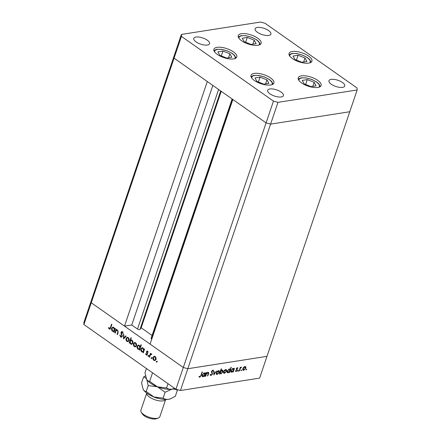 <?xml version="1.0" encoding="UTF-8"?>
<svg xmlns="http://www.w3.org/2000/svg" width="441" height="441" viewBox="0 0 441 441"><rect width="100%" height="100%" fill="white"/><g stroke="black" fill="none" stroke-linecap="round" stroke-linejoin="round"><path stroke-width="0.66" d="M218.598 89.473L137.504 329.047A1.555 0.612 18.7 0 0 139.61 329.631A1.555 0.612 18.7 0 0 139.984 329.449L141.181 327.795L152.073 335.458M180.435 390.505L175.931 389.254L266.094 122.874L270.598 124.119L180.435 390.505L259.611 378.119L266.981 356.345L187.805 368.726L183.302 367.48L91.265 302.763L124.5 326.131L207.298 81.524L174.063 58.157L174.019 56.211L174.063 58.157L266.094 122.874L232.859 99.501L150.067 344.107L183.302 367.48L187.805 368.726L266.981 356.345L357.149 89.964L357.105 88.013L265.069 23.301L260.565 22.05L181.389 34.431L181.433 36.383L273.464 101.094L277.968 102.345L357.149 89.964M175.931 389.254L83.895 324.537L91.265 302.763L91.221 300.817L91.265 302.763L181.433 36.383M137.504 329.047L131.749 325L124.5 326.131M151.77 339.074L151.555 338.925A1.555 0.612 18.7 0 1 151.125 338.264L232.12 98.982M273.464 101.094L266.094 122.874L270.598 124.119L349.779 111.738L270.598 124.119L277.968 102.345M83.895 324.537L83.851 322.592L181.389 34.431M221.222 91.32L141.181 327.795M212.838 85.422L131.749 325M254.209 73.415A12.078 4.741 -161.3 0 1 267.505 76.172A12.078 4.741 -161.3 0 1 273.889 83.079A12.078 4.741 -161.3 0 1 270.68 84.997A12.078 4.741 -161.3 0 1 257.384 82.241A12.078 4.741 -161.3 0 1 251.001 75.334A12.078 4.741 -161.3 0 1 254.209 73.415M217.115 47.33A12.078 4.741 -161.3 0 1 230.411 50.092A12.078 4.741 -161.3 0 1 236.795 56.999A12.078 4.741 -161.3 0 1 233.587 58.918A12.078 4.741 -161.3 0 1 220.291 56.156A12.078 4.741 -161.3 0 1 213.907 49.249A12.078 4.741 -161.3 0 1 217.115 47.33M241.442 33.687A12.078 4.741 -161.3 0 1 254.744 36.443A12.078 4.741 -161.3 0 1 261.122 43.35A12.078 4.741 -161.3 0 1 257.919 45.269A12.078 4.741 -161.3 0 1 244.617 42.512A12.078 4.741 -161.3 0 1 238.239 35.605A12.078 4.741 -161.3 0 1 241.442 33.687M292.256 51.52A12.078 4.741 -161.3 0 1 305.558 54.282A12.078 4.741 -161.3 0 1 311.936 61.189A12.078 4.741 -161.3 0 1 308.733 63.107A12.078 4.741 -161.3 0 1 295.431 60.345A12.078 4.741 -161.3 0 1 289.053 53.444A12.078 4.741 -161.3 0 1 292.256 51.52M301.435 75.869A12.078 4.741 -161.3 0 1 314.736 78.63A12.078 4.741 -161.3 0 1 321.114 85.532A12.078 4.741 -161.3 0 1 317.911 87.456A12.078 4.741 -161.3 0 1 304.61 84.694A12.078 4.741 -161.3 0 1 298.232 77.787A12.078 4.741 -161.3 0 1 301.435 75.869M207.353 45.021A8.329 3.269 18.7 0 0 209.563 43.698A8.329 3.269 18.7 0 0 205.164 38.935A8.329 3.269 18.7 0 0 195.991 37.033A8.329 3.269 18.7 0 0 193.781 38.356A8.329 3.269 18.7 0 0 198.18 43.119A8.329 3.269 18.7 0 0 207.353 45.021M331.18 79.374A8.329 3.269 -161.3 0 1 340.353 81.276A8.329 3.269 -161.3 0 1 344.757 86.039A8.329 3.269 -161.3 0 1 342.547 87.362A8.329 3.269 -161.3 0 1 333.374 85.46A8.329 3.269 -161.3 0 1 328.975 80.697A8.329 3.269 -161.3 0 1 331.18 79.374M257.329 27.441A8.329 3.269 -161.3 0 1 266.502 29.343A8.329 3.269 -161.3 0 1 270.901 34.106A8.329 3.269 -161.3 0 1 268.69 35.429A8.329 3.269 -161.3 0 1 259.517 33.527A8.329 3.269 -161.3 0 1 255.119 28.764A8.329 3.269 -161.3 0 1 257.329 27.441M281.209 96.954A8.329 3.269 18.7 0 0 283.42 95.631A8.329 3.269 18.7 0 0 279.021 90.868A8.329 3.269 18.7 0 0 269.848 88.966A8.329 3.269 18.7 0 0 267.637 90.289A8.329 3.269 18.7 0 0 272.036 95.052A8.329 3.269 18.7 0 0 281.209 96.954M208.036 372.298C208.764 372.336 208.907 372.91 208.466 374.012L207.821 375.908L207.474 375.964L208.306 373.378L207.821 372.761L206.515 373.896L205.671 376.245L205.319 376.3L206.575 372.584L206.928 372.529L206.702 373.202L208.488 372.375M207.617 372.413L208.185 372.816L207.468 372.513M211.145 375.021L210.401 375.142L210.969 375.539L210.159 374.613L210.572 374.304L211.145 375.021L212.198 374.04L211.437 371.531L212.799 370.192L213.549 370.892L213.124 371.256L212.584 370.721L211.796 371.454L212.545 373.99L210.969 375.539L210.484 375.451M212.799 370.192L213.235 370.28M213.124 371.256L212.215 370.462M213.879 374.96L213.786 371.46L214.161 371.399L214.194 373.957L216.437 371.046L213.83 374.927M216.355 372.827L217.192 371.449L218.488 370.661L219.364 371.107L219.309 372.364L217.187 374.508L216.548 374.403L216.355 372.827M219.105 370.765L219.364 371.107L218.797 370.705L218.879 371.283M223.609 371.691L224.447 370.313L225.742 369.53L226.619 369.971L226.564 371.228L224.441 373.373L223.808 373.268L223.609 371.691M226.36 369.63L226.619 369.971L226.051 369.569L226.139 370.148M233.289 368.373L233.917 368.963L234.502 368.218L233.245 371.934L232.892 371.989L233.113 371.344L231.707 372.237L231.09 372.127L230.875 370.534L233.019 368.389L233.917 368.963L233.642 368.494M246.001 369.823L246.491 369.123L246.673 369.492L246.205 369.966L246.023 369.597M246.491 369.123L246.673 369.492L246.287 369.222M242.826 368.687L243.664 367.309L244.959 366.521L245.835 366.967L245.78 368.224L243.658 370.368L243.019 370.264L242.826 368.687M245.576 366.625L245.835 366.967L245.268 366.565L245.35 367.144M240.946 370.611L241.442 369.911L241.624 370.28L241.155 370.76L240.973 370.385M241.442 369.911L241.624 370.28L241.233 370.01M239.397 370.969L239.05 371.024L240.306 367.314L240.654 367.259L240.472 367.805L241.635 367.16L240.317 368.439L239.397 370.969L239.132 370.782M237.793 371.107L238.289 370.401L238.471 370.776L238.002 371.25L237.82 370.875M238.289 370.401L238.471 370.776L238.079 370.501M236.393 368.786L237.445 367.695L237.997 368.114L236.751 368.709L237.286 370.346L236.089 371.548L235.444 371.173L235.792 370.793L236.227 371.096L236.933 370.418L236.332 369.338L236.393 368.786L236.734 369.034M237.445 367.695L237.997 368.114L237.429 367.711L237.17 367.976M237.649 368.467L236.971 367.926M235.907 371.002L235.522 371.151L236.089 371.548L235.444 371.173M235.792 370.793L236.227 371.096M230.202 369.575L230.952 367.353L231.305 367.298L229.541 372.513L229.188 372.568L229.408 371.923L228.003 372.816L227.385 372.706L227.17 371.113L229.314 368.968L230.202 369.575L229.563 368.957M219.965 373.356L219.381 374.1L221.145 368.891L221.498 368.836L220.759 371.008L222.176 370.087L222.799 370.197L223.008 371.78L220.864 373.929L219.695 373.169M204.563 372.865L205.192 373.455L205.776 372.711L204.519 376.427L204.172 376.482L204.387 375.837L202.981 376.724L202.364 376.62L202.149 375.026L204.293 372.882L205.192 373.455L204.916 372.987M199.96 376.768L200.942 375.374L202.088 371.995L202.436 371.939L201.278 375.368L199.762 377.292L199.018 376.851L199.36 376.432L199.96 376.768M199.668 376.702L199.194 376.895L199.762 377.292L199.018 376.851M199.36 376.432L199.729 376.735M117.019 329.846L116.253 330.044L117.604 330.089L118.056 332.735L117.411 334.631L117.058 334.377L117.89 331.759L117.389 330.496L116.738 330.331L116.066 330.789L115.222 333.087L114.864 332.834L116.121 329.124L116.479 329.372L116.253 330.044L116.744 329.846M122.218 336.466L121.369 337.249L120.619 337.045L119.787 335.083L120.206 335.061L120.795 336.522L121.369 336.676L121.865 336.207L121.032 333.148L121.071 332.216L121.766 331.533L122.449 331.72L123.221 333.324L122.791 333.413L122.234 332.211L121.435 332.448L122.218 336.466M122.874 332.189L121.435 332.448M123.585 338.969L123.463 334.284L123.849 334.559L123.899 337.938L125.779 335.915L126.165 336.185L123.585 338.969M126.65 338.357L127.493 337.321L126.936 337.409L128.254 337.574L129.152 338.964L129.103 340.562L127.929 341.692L126.953 341.417C126.065 340.673 125.779 339.686 126.093 338.445L127.278 337.304M134.042 343.556L134.891 342.519L134.329 342.607L135.646 342.773L136.545 344.162L136.495 345.761L135.321 346.896L134.345 346.615C133.458 345.871 133.171 344.884 133.485 343.644L134.67 342.503M143.639 351.874L141.748 351.819C140.861 351.064 140.574 350.06 140.888 348.825L142.063 347.712L143.06 347.988L143.981 349.564L144.213 348.875L144.571 349.129L143.314 352.839L142.956 352.591L143.176 351.946L142.746 352.1M156.88 362.111L156.472 362.171L156.285 361.515L156.759 361.328L156.946 361.984L156.472 362.171L156.946 361.984M157.029 362.089L156.842 361.427L156.285 361.515L156.759 361.328M153.573 357.287L154.416 356.251L153.859 356.339L155.171 356.504L156.07 357.894L156.02 359.492L154.846 360.622L153.87 360.347C152.988 359.602 152.702 358.616 153.016 357.375L154.196 356.234M151.732 358.489L151.324 358.555L151.136 357.894L151.61 357.706L151.798 358.362L151.324 358.555L151.798 358.362M151.88 358.467L151.693 357.811L151.136 357.894L151.61 357.706M151.836 354.305L150.502 354.773L149.587 357.249L149.229 357.001L150.486 353.285L150.844 353.539L150.657 354.084L151.572 353.969L151.842 354.316L151.511 354.575L151.054 354.31L151.798 354.239M151.39 353.88L150.657 354.084L151.572 353.969M148.573 356.267L148.159 356.328L147.972 355.672L148.446 355.485L148.634 356.141L148.159 356.328L148.634 356.141M148.716 356.24L148.529 355.584L147.972 355.672L148.446 355.485M146.506 351.615L147.57 351.157L148.137 352.21L147.785 352.359L147.415 351.615L146.87 351.846L147.487 353.814L146.781 355.115L146.214 354.961L145.552 353.875L145.905 353.693L146.351 354.492L147.062 354.255L146.506 351.615L147.377 351.053M147.09 351.025L147.57 351.157M147.889 351.538L146.87 351.846M146.351 354.492L147.492 354.189M139.869 349.222L137.972 349.167C137.09 348.407 136.798 347.409 137.112 346.168L138.292 345.06L139.284 345.331L140.199 346.94L140.949 344.724L141.307 344.978L139.543 350.187L139.185 349.939L139.4 349.294L138.976 349.448M131.319 339.945L130.575 340.121L132.013 340.215C132.901 340.976 133.188 341.973 132.873 343.214L131.699 344.322L130.701 344.052L129.781 342.475L129.549 343.159L129.191 342.911L130.955 337.701L131.313 337.949L130.575 340.121L131.049 339.956M114.373 331.296L112.483 331.241C111.595 330.485 111.308 329.482 111.623 328.247L112.797 327.134L113.795 327.404L114.715 328.986L114.947 328.297L115.305 328.551L114.048 332.26L113.69 332.012L113.91 331.367L113.48 331.522M109.401 328.506L110.393 327.586L111.534 324.207L111.893 324.455L110.73 327.889L109.82 329.195L109.203 329.014L108.442 327.757L108.784 327.514L109.401 328.506L110.559 328.363M156.842 361.427L157.316 361.24M155.127 360.545L153.87 360.347M154.433 360.258L154.019 359.884L154.797 360.099L155.662 359.244L155.017 356.956L154.284 356.758L153.369 357.629L154.025 359.889M153.523 357.298L153.016 357.375M154.797 360.099L155.971 359.624M155.017 356.956L154.284 356.758M156.108 359.172L155.662 359.244M151.693 357.811L152.167 357.618M149.692 356.929L149.229 357.001M150.519 354.751L150.75 354.068M148.529 355.584L149.003 355.396M147.972 351.527L147.426 351.758M147.051 355.011L146.214 354.961M146.77 354.873L146.44 354.547M145.938 353.814L145.552 353.875M146.908 354.404L147.619 354.167M147.476 353.77L147.085 353.831M147.217 353.07L146.776 353.136M146.847 352.216L146.445 352.282M143.424 352.519L142.956 352.591M143.016 352.023L141.748 351.819M142.305 351.731L141.914 351.372L142.735 351.587L143.584 350.744L142.912 348.445L142.123 348.236L141.241 349.079L141.914 351.372M141.401 348.743L140.888 348.825M141.484 348.627L142.344 347.706M144.45 349.493L143.981 349.564M142.735 351.587L143.893 351.13M142.912 348.445L142.123 348.236M144.251 350.077L144.201 349.531M144.047 350.667L143.584 350.744M139.648 349.862L139.185 349.939M139.246 349.366L137.972 349.167M138.535 349.079L138.143 348.721L138.965 348.93L139.808 348.087L139.136 345.794L138.353 345.579L137.471 346.428L138.143 348.721M137.631 346.091L137.112 346.168M137.713 345.976L138.568 345.049M140.662 346.869L140.199 346.94M138.965 348.93L140.122 348.478M139.676 345.689L138.353 345.579M140.475 347.425L140.431 346.907M140.277 348.015L139.808 348.087M139.687 345.705L139.136 345.794M135.596 346.813L134.345 346.615M134.902 346.527L134.494 346.157L135.271 346.367L136.137 345.512L135.492 343.225L134.759 343.026L133.844 343.897L134.499 346.157M133.992 343.567L133.485 343.644M135.271 346.367L136.445 345.893M136.043 343.137L134.759 343.026M136.583 345.441L136.137 345.512M136.049 343.142L135.492 343.225M129.66 342.839L129.191 342.911M129.869 342.459L130.067 341.874M130.426 340.827L130.668 340.11M131.98 344.245L130.701 344.052M131.258 343.963L130.861 343.6M130.117 342.42L129.781 342.475M131.848 340.667L131.027 340.458L130.178 341.295L130.85 343.594L131.639 343.804L132.52 342.96L131.848 340.667L131.027 340.458M131.639 343.804L132.835 343.324M132.962 342.894L132.52 342.96M128.204 341.615L126.953 341.417M127.51 341.328L127.102 340.959M126.6 338.368L126.093 338.445M129.191 340.243L128.744 340.314L128.099 338.027L127.366 337.828L126.451 338.699L127.107 340.959L127.873 341.169L129.053 340.695M128.099 338.027L127.366 337.828M127.873 341.169L128.744 340.314M124.081 338.429L124.075 337.911M126.065 336.119L124.456 337.85L123.899 337.938M121.65 337.161L120.619 337.045M121.176 336.957L120.718 336.461M121.369 336.676L122.229 336.439M122.289 336.141L121.865 336.207M122.278 335.551L121.892 335.612M121.418 333.087L121.032 333.148M121.611 332.178L121.071 332.216M121.628 332.128L122.063 331.544M122.791 332.128L121.992 332.36M115.333 332.762L114.864 332.834M116.104 330.733L116.341 330.028M117.521 334.306L117.058 334.377M118.304 331.693L117.89 331.759M117.94 330.414L117.389 330.496M117.934 330.403L116.738 330.331M114.158 331.941L113.69 332.012M113.75 331.445L112.483 331.241M113.039 331.152L112.648 330.794L113.469 331.009L114.318 330.166L113.646 327.867L112.857 327.657L111.975 328.501L112.648 330.794M112.135 328.165L111.623 328.247M112.218 328.049L113.078 327.123M115.184 328.914L114.715 328.986M113.469 331.009L114.627 330.552M113.646 327.867L112.857 327.657M114.985 329.499L114.936 328.953M114.781 330.089L114.318 330.166M110.085 329.091L109.203 329.014M109.759 328.931L109.335 328.457M108.866 327.691L108.442 327.757M245.499 368.026L245.78 368.224M243.421 369.878L243.09 369.966L243.658 370.368M243.09 369.966L242.793 369.977M242.688 369.365L243.807 369.911L245.428 368.279L244.799 366.978L243.173 368.632L243.807 369.911M244.413 366.708L245.262 367.061L244.617 366.614M240.924 367.314L241.31 367.59M240.874 367.353L241.15 367.551M239.998 368.218L240.317 368.439M236.167 368.632L237.01 369.354M236.442 368.952L237.352 369.795M236.778 369.393L236.718 369.944M236.966 370.12L237.286 370.346M233.62 368.748L233.51 369.078M231.486 371.741L231.139 371.835L231.707 372.237M231.139 371.835L230.852 371.846M230.731 371.206L231.872 371.774L233.521 370.137L232.87 368.847L231.222 370.484L231.872 371.774M232.479 368.571L233.366 368.93L232.699 368.478M229.904 369.36L229.805 369.657M227.782 372.32L227.435 372.413L228.003 372.816M227.435 372.413L227.148 372.425M227.027 371.785L228.168 372.358L229.816 370.716L229.166 369.426L227.517 371.063L228.168 372.358M228.78 369.15L229.667 369.508L228.995 369.056M226.283 371.03L226.564 371.228M224.204 372.882L223.874 372.97L224.441 373.373M223.874 372.97L223.581 372.987M223.471 372.375L224.596 372.915L226.211 371.289L225.588 369.982L223.962 371.636L224.596 372.915M225.202 369.712L226.046 370.065L225.401 369.619M222.462 370.076L222.584 370.716M222.727 371.581L223.008 371.78M220.616 373.444L220.296 373.533L220.864 373.929M221.63 370.275L222.49 370.633L221.834 370.181M219.805 372.843L221.013 373.477L222.661 371.835L222.01 370.545L220.362 372.182L221.013 373.477M219.028 372.165L219.309 372.364M216.95 374.018L216.619 374.106L217.187 374.508M216.619 374.106L216.322 374.122M216.217 373.505L217.336 374.051L218.957 372.419L218.328 371.118L216.702 372.772L217.336 374.051M217.942 370.848L218.791 371.201L218.146 370.754M213.813 373.687L214.194 373.957M210.252 374.541L210.842 374.96M212.887 370.186L213.549 370.892M211.377 371.752L211.829 372.072M211.261 371.669L212.182 372.496M211.614 372.094L211.978 373.593M212.253 373.781L212.545 373.99M208.124 372.287L208.124 372.772M206.206 373.681L206.515 373.896M204.894 373.24L204.784 373.571M202.761 376.234L202.413 376.327L202.981 376.724M202.413 376.327L202.127 376.338M202.006 375.699L203.152 376.267L204.795 374.63L204.144 373.34L202.496 374.977L203.152 376.267M203.759 373.064L204.646 373.422L203.974 372.97M217.92 51.856L219.839 55.362L226.779 58.08L231.795 57.297L229.877 53.791L222.942 51.068L217.92 51.856M221.294 55.93L222.942 51.068M228.515 57.81L229.877 53.791M255.014 77.936L256.932 81.442L263.872 84.165L268.889 83.382L266.97 79.876L260.036 77.153L255.014 77.936M258.387 82.015L260.036 77.153M265.609 83.895L266.97 79.876M302.245 80.394L304.163 83.9L311.098 86.618L316.12 85.835L314.196 82.329L307.261 79.606L302.245 80.394M305.619 84.468L307.261 79.606M312.84 86.348L314.196 82.329M293.067 56.046L294.985 59.552L301.92 62.269L306.942 61.486L305.023 57.98L298.083 55.257L293.067 56.046M296.44 60.119L298.083 55.257M303.662 61.999L305.023 57.98M242.252 38.207L244.171 41.713L251.111 44.436L256.127 43.653L254.209 40.148L247.269 37.424L242.252 38.207M245.626 42.286L247.269 37.424M252.847 44.166L254.209 40.148M158.821 398.521A8.329 3.269 -161.3 0 1 152.735 396.459M165.634 399.496A10 3.925 -161.3 0 1 163.071 400.875A10 3.925 -161.3 0 1 152.31 398.714A10 3.925 -161.3 0 1 146.726 393.096L140.888 410.301A10 3.925 18.7 0 0 141.258 412.192A10 3.925 18.7 0 0 157.172 418.3A10 3.925 18.7 0 0 158.385 417.985A10 3.925 18.7 0 0 159.829 416.706L165.656 399.496M158.385 417.985L156.555 418.691A8.329 3.269 -161.3 0 1 155.546 418.95A8.329 3.269 -161.3 0 1 142.283 413.862L141.258 412.192M174.658 388.361L171.962 389.155C169.829 389.409 168.032 389.017 166.566 387.981L157.387 386.796L149.659 381.344L152.547 372.81M166.566 387.981L168.021 383.692M149.659 381.344C148.479 381.349 147.454 380.638 146.594 379.205L144.979 372.799L146.429 368.511M146.759 379.486L148.215 385.616L157.387 386.796A15.826 6.213 -161.3 0 1 146.759 379.486A15.826 6.213 -161.3 0 1 146.71 379.403M174.03 388.604A15.826 6.213 -161.3 0 1 173.881 388.664A15.826 6.213 -161.3 0 1 171.962 389.155A15.826 6.213 -161.3 0 1 157.387 386.796L165.121 392.247L171.962 389.155C174.09 388.907 175.887 389.298 177.354 390.335L177.265 389.623M145.469 375.87L143.534 377.066C144.714 377.066 145.734 377.777 146.594 379.205M170.59 398.769A15.826 6.213 -161.3 0 1 170.441 398.829A15.826 6.213 -161.3 0 1 168.523 399.32A15.826 6.213 -161.3 0 1 153.948 396.961A15.826 6.213 -161.3 0 1 143.319 389.646A15.826 6.213 -161.3 0 1 143.27 389.563M177.354 390.335L175.364 396.227L170.805 398.686L168.523 399.32C166.395 399.568 164.598 399.177 163.126 398.14L153.948 396.961L146.219 391.509C145.039 391.509 144.02 390.798 143.154 389.37L141.539 382.959L143.534 377.066M146.219 391.509L148.215 385.616M163.126 398.14L165.121 392.247M220.709 90.956L139.984 329.449M232.65 99.352L151.555 338.925M121.865 334.228L121.446 334.295M118.111 332.558L117.648 332.63M110.856 327.514L110.393 327.586M208.191 373.819L208.466 374.012M234.629 58.686A10.749 4.217 18.7 0 0 227.424 51.024A10.749 4.217 18.7 0 0 214.602 51.911M271.722 84.771A10.749 4.217 18.7 0 0 264.517 77.109A10.749 4.217 18.7 0 0 251.695 77.991M318.948 87.224A10.749 4.217 18.7 0 0 311.743 79.562A10.749 4.217 18.7 0 0 298.926 80.444M309.769 62.876A10.749 4.217 18.7 0 0 302.565 55.213A10.749 4.217 18.7 0 0 289.748 56.101M258.955 45.043A10.749 4.217 18.7 0 0 251.756 37.38A10.749 4.217 18.7 0 0 238.934 38.262M147.184 351.549L147.741 351.466M146.693 354.586L147.255 354.503M121.815 332.09L122.372 332.001M237.479 368.191L236.911 367.794M235.968 371.046L235.4 370.644M212.882 370.776L212.314 370.374M199.624 376.675L199.056 376.272M236.012 58.025L234.518 55.323L232.258 53.405L227.517 50.947L221.437 49.32L216.729 49.298L213.902 50.539M273.106 84.11L271.612 81.403L269.346 79.485L264.611 77.026L258.531 75.405L253.823 75.383L250.995 76.624M320.337 86.563L318.843 83.856L316.577 81.943L311.837 79.485L305.756 77.859L301.049 77.837L298.226 79.077M311.159 62.214L309.665 59.513L307.399 57.595L302.658 55.136L296.578 53.51L291.87 53.493L289.048 54.728M260.344 44.376L258.85 41.674L256.585 39.756L251.85 37.298L245.764 35.677L241.062 35.655L238.234 36.895M173.881 388.664L174.245 388.527M170.441 398.829L170.805 398.686"/></g></svg>
